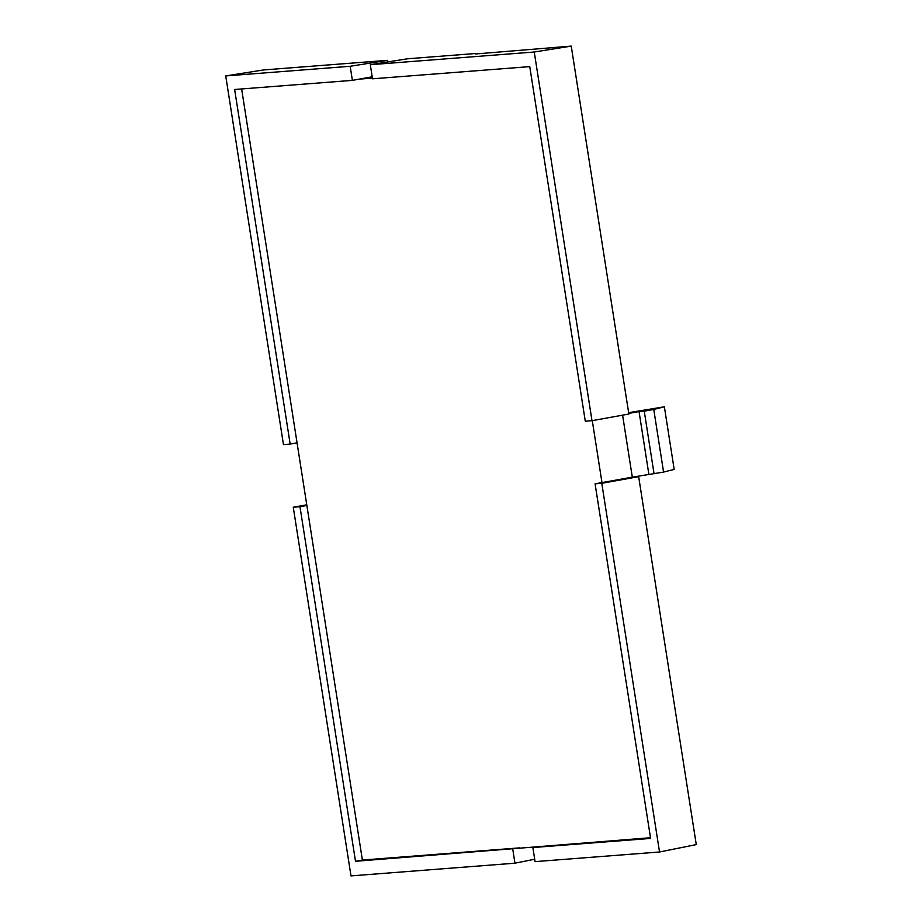 <?xml version="1.0" encoding="UTF-8"?>
<svg xmlns="http://www.w3.org/2000/svg" width="922" height="922" viewBox="0 0 922 922"><rect width="100%" height="100%" fill="white"/><g stroke="black" fill="none" stroke-linecap="round" stroke-linejoin="round"><path stroke-width="1.38" d="M595.082 483.831L601.789 483.312L659.53 851.986L535.071 861.632L532.87 847.537L650.609 838.421L595.082 483.831L632.308 477.158L622.592 415.165L632.308 477.158L663.575 472.076L674.178 469.413L664.37 406.798L628.643 412.676M628.758 413.413L639.038 411.569L648.846 474.185M639.038 411.569L644.248 411.166L654.055 473.781M644.248 411.166L653.767 409.46L663.575 472.076M653.767 409.46L664.37 406.798M512.747 849.104L514.949 863.188L350.994 875.9L293.265 507.227L299.973 506.697L355.5 861.286L650.506 837.718M290.165 444.081L283.457 444.6L225.729 75.927L263.404 69.957L387.505 60.345L350.176 66.28L352.388 80.364L234.637 89.492L290.165 444.081L297.057 442.848L362.392 860.053L519.639 847.871M350.176 66.28L225.729 75.927M372.396 78.116L359.28 79.131L372.2 76.814M601.974 482.586L592.281 420.639M659.53 851.986L696.271 844.598L638.658 476.662L601.789 483.312M293.265 507.227L306.761 504.818M534.702 859.246L514.949 863.188M475.452 53.522L407.628 58.778L370.298 64.713L534.253 52.012L571.237 46.1L475.522 53.972M387.759 61.935L387.505 60.345M571.237 46.1L628.85 414.036L591.993 420.686L534.253 52.012M591.993 420.686L585.286 421.204L529.758 66.615L372.511 78.808L370.298 64.713M638.658 476.662L632.308 477.158M532.87 847.537L539.762 846.304M352.388 80.364L359.28 79.131M299.973 506.697L306.865 505.463M411.673 58.466L434.4 56.703M431.784 56.91L434.055 56.507M362.392 860.053L355.5 861.286M241.633 88.95L297.057 442.848"/></g></svg>
